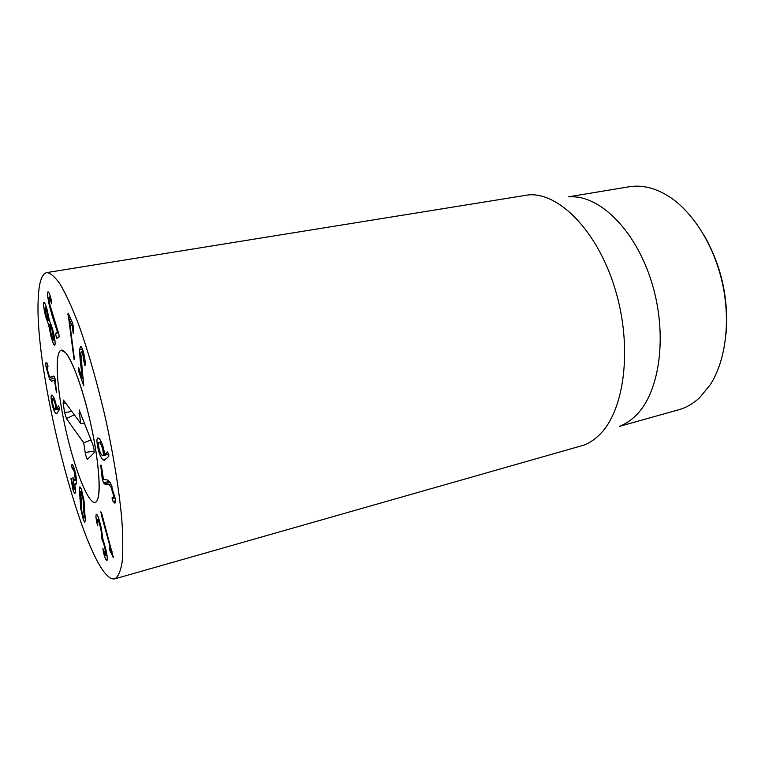 <?xml version="1.0" encoding="UTF-8"?>
<svg xmlns="http://www.w3.org/2000/svg" width="765" height="765" viewBox="0 0 765 765"><rect width="100%" height="100%" fill="white"/><g stroke="black" fill="none" stroke-linecap="round" stroke-linejoin="round"><path stroke-width="1.15" d="M726.071 333.416C728.739 298.694 721.51 266.172 704.383 235.85M101.439 515.256L100.865 511.804L101.898 514.204L113.287 557.408L109.682 550.159L109.223 547.09L111.097 550.418L101.439 515.256L102.137 515.075M96.811 522.725L96.581 521.529C95.816 517.188 95.759 514.769 96.409 514.281L96.553 514.271C97.786 515.094 99.354 519.674 101.267 528.013L102.902 539.143L105.819 549.213C107.31 556.145 107.674 559.894 106.909 560.468L106.698 560.458C105.685 559.55 104.585 556.815 103.418 552.254L102.892 548.591L105.656 555.333L104.968 548.629C103.858 543.752 102.969 541.113 102.29 540.702L101.286 535.596C101.793 535.261 101.525 532.641 100.473 527.716C99.354 522.696 98.417 519.913 97.671 519.397L97.738 525.335L96.811 522.725L97.499 522.543M100.473 527.716L101.162 527.534M102.29 540.702L103.39 540.406M104.968 548.629L105.647 548.448M103.418 552.254L104.078 552.072M55.549 405.794C54.87 402.361 54.038 400.133 53.072 399.101L52.622 398.909C52.135 399.081 52.116 400.458 52.575 403.05C53.244 406.397 54.066 408.606 55.032 409.648L55.51 409.868L55.549 405.794L56.275 405.641M53.072 399.101L54.372 398.823M55.73 413.358C54.095 411.446 52.747 407.735 51.685 402.227C50.911 397.924 50.911 395.553 51.695 395.113L52.431 395.419C53.999 397.207 55.3 400.717 56.333 405.928L56.734 408.854L58.494 405.832L59.517 407.936L59.527 409.342L57.174 413.129L55.73 413.358L57.241 413.033M56.734 408.854L59.565 408.242M51.685 402.227L52.412 402.074M46.043 366.875C45.69 363.968 45.757 362.505 46.235 362.495L47.21 363.356L47.985 366.062L47.918 366.856L47.248 366.416L47.124 368.835L49.199 375.94L50.538 377.279L53.732 376.055L55.195 379.297L56.476 392.569L54.43 380.138L51.504 381.257L49.658 379.354L46.043 366.875L47.048 366.674M54.401 380.09L55.271 379.909M54.43 380.138L55.281 379.966M48.358 320.315L46.942 311.804L45.039 307.138L46.244 315.926L48.166 320.659L49.323 320.143M46.942 311.804L47.631 311.68M53.751 339.956L52.106 330.078L49.859 324.523L51.245 334.688L53.521 340.339L54.841 339.756M52.106 330.078L52.804 329.954M51.016 336.495L48.616 324.762L46.005 317.676C44.188 310.944 43.385 306.029 43.586 302.921L43.949 302.185C44.714 302.395 45.824 305.092 47.258 310.255L49.371 320.459L52.469 328.701C54.516 336.457 55.376 341.764 55.032 344.623L54.64 345.311C53.856 345.235 52.651 342.299 51.016 336.495L51.733 336.361M43.586 302.921L44.571 302.749M46.005 317.676L46.722 317.551M48.578 324.647L51.092 324.197M48.616 324.762L49.801 324.551M52.154 315.744L49.304 305.273C47.688 297.738 47.229 293.272 47.927 291.886L48.071 291.819C48.998 292.297 50.069 295.013 51.284 299.966L51.771 303.82L49.075 297.03C48.673 297.748 48.941 300.32 49.888 304.728L58.905 334.276L59.144 336.925L56.849 338.35L55.988 335.978L55.721 333.234L57.461 332.096L52.154 315.744L53.014 315.591M51.035 301.85L51.676 301.735M57.432 331.972L58.255 331.819M57.461 332.096L58.293 331.943M74.033 359.378L68.009 313.067L72.57 322.906L73.268 326.406L73.239 333.473L72.206 326.005L69.338 319.598L74.434 359.292M69.338 319.598L70.954 319.301M68.276 318.039L70.227 317.685M80.105 359.282L79.589 349.643L80.583 346.392C81.176 346.268 81.941 347.549 82.869 350.246C84.475 355.629 85.269 360.325 85.24 364.341L85.02 365.699L84.494 364.79L82.687 353.612L81.396 351.431L80.832 353.353L83.701 385.856L78.747 371.455L78.26 368.147L78.451 367.516L78.948 368.395L82.352 378.723L80.105 359.282L81.071 359.101M82.687 353.612L83.787 353.392M84.026 361.73L85.106 361.52M82.352 378.646L83.28 378.455M82.352 378.723L83.289 378.532M83.194 384.958L83.892 384.814M104.212 483.929L102.347 479.808L100.808 466.028L100.884 465.053L101.353 465.589L103.485 479.416L107.626 480.018L110.6 483.231L115.295 498.904C115.553 501.706 115.4 503.131 114.836 503.179L113.057 501.419L112.073 498.072L112.187 497.336L113.469 498.359L113.717 495.997L111.03 487.114L108.907 484.771L104.212 483.929L110.17 482.466M113.717 495.997L114.807 495.73M113.354 501.926L115.429 501.4M102.347 479.808L103.6 479.502M99.766 442.801L99.001 442.466C98.35 442.677 98.274 444.226 98.762 447.104C99.536 451.082 100.607 453.808 101.984 455.28L102.797 455.663C103.428 455.471 103.504 453.961 103.026 451.101C102.233 447.028 101.152 444.255 99.766 442.801L101.535 442.39M103.026 451.101L104.069 450.862M102.778 459.689C100.464 457.011 98.704 452.421 97.499 445.918C96.667 441.118 96.763 438.441 97.815 437.915L99.048 438.45C101.296 440.946 103.007 445.297 104.193 451.493L104.604 454.917L107.549 451.962L108.831 454.716L108.764 456.332L104.968 459.88L104.279 460.301L102.778 459.689L105.991 458.924M104.604 454.917L108.668 453.961M97.499 445.918L98.551 445.679M71.623 465.254L72.034 464.489C72.512 464.231 73.268 465.665 74.291 468.792C75.831 474.042 76.529 478.699 76.376 482.763L75.754 484.828L74.827 484.035L75.544 491.56L74.97 493.406C74.473 493.53 73.775 492.172 72.876 489.323L70.925 478.316L74.167 489.284L72.885 477.446L74.884 480.716L75.305 479.32L74.119 471.106L72.034 467.96L71.623 465.254L72.732 464.996M72.034 467.96L73.87 467.53M74.119 471.106L74.894 470.924M75.305 479.32L76.309 479.081M73.364 480.382L74.301 480.152M74.511 488.099L75.41 487.869M70.944 479.11L71.518 478.966M72.876 489.323L73.851 489.084M74.836 483.977L76.271 483.623M84.207 516.939L83.041 498.895L80.736 491.273L81.654 510.351L83.117 516.576L83.94 517.895L84.207 516.939L85.173 516.691M83.041 498.895L83.739 498.713M79.388 488.931L79.885 486.808L81.32 489.055L84.026 500.769L85.278 520.334L84.8 522.275L83.337 519.923L80.698 508.486L79.388 488.931L81.09 488.51M80.698 508.486L81.444 508.295M38.25 298.656C38.891 282.591 41.721 273.899 46.742 272.589C50.528 272.962 55.061 276.92 60.32 284.484C65.933 294.162 71.939 307.253 78.336 323.748C88.042 350.609 97.719 384.326 105.886 420.138C113.66 456.036 119.197 490.671 121.788 519.119C122.983 536.772 123.089 551.173 122.104 562.323C120.545 571.398 118.126 576.906 114.846 578.847C88.53 584.661 33.679 376.045 38.25 298.656M98.551 495.72C97.863 499.765 96.725 501.993 95.137 502.404C88.128 504.03 74.368 468.629 65.627 429.089C56.782 389.576 54.248 351.68 61.286 350.179C66.804 348.783 77.982 373.196 87.038 408.386C96.132 443.518 101.009 481.759 98.551 495.72M568.634 196.806L629.069 186.784C641.73 184.69 654.811 187.779 668.314 196.07C692.392 211.197 713.831 244.762 722.37 283.05C730.862 321.338 725.669 360.831 710.264 384.738L699.64 397.666C693.224 403.624 686.224 407.659 678.66 409.782L619.669 426.315M569.973 196.873C599.483 194.922 635.562 229.93 651.665 282.247C667.931 334.468 659.956 392.062 636.088 415.28C631.393 419.966 626.315 423.437 620.855 425.684M114.846 578.847L584.403 444.981C590.054 442.686 595.304 439.053 600.162 434.071C624.852 409.466 632.712 346.354 615.003 288.721C597.465 230.992 559.225 192.57 528.778 194.845L46.742 272.589M64.623 412.488L63.132 403.26L63.466 400.085L80.612 423.313L79.111 409.916L92.641 444.063C93.99 448.252 94.439 451.197 93.999 452.89L87.535 459.306C86.703 458.646 85.919 456.351 85.183 452.431L83.672 442.782L66.44 418.598L64.623 412.488L71.929 411.551M83.672 442.782L91.073 439.971M80.612 423.313L84.867 423.734M65.733 352.828C73.622 361.826 85.948 398.336 93.167 435.457C100.435 472.617 100.923 501.352 95.137 502.404C88.128 504.03 74.368 468.629 65.627 429.089C56.782 389.576 54.248 351.68 61.286 350.179L65.733 352.828M109.682 550.159L110.782 549.863M110.476 552.359L112.254 551.871M112.579 556.442L113.325 556.241M96.581 521.529L97.365 521.328M102.242 540.683L103.38 540.377M103.074 550.857L103.677 550.695M50.633 377.25L54.363 376.495M49.658 379.354L55.013 378.273M55.682 389.806L56.534 389.634M49.304 305.273L49.983 305.149M55.721 333.234L58.513 332.718M72.206 326.005L73.22 325.814M72.321 326.579L73.268 326.406M72.522 329.696L73.469 329.514M67.884 314.587L68.764 314.434M73.383 356.567L74.195 356.404M84.494 364.79L85.24 364.647M79.589 349.643L82.448 349.098M78.747 371.455L79.885 371.226M103.256 482.935L109.491 481.395M108.907 484.771L111.097 484.226M111.03 487.114L112.235 486.817M112.073 498.072L112.771 497.9M113.057 501.419L115.429 500.817M100.808 466.028L101.487 465.866M71.709 464.843L72.455 464.661M73.297 480.171L74.205 479.951M83.758 508.343L84.647 508.123M79.856 498.311L80.736 498.091M66.44 418.598L74.32 414.783M85.183 452.431L94.2 451.207M79.072 413.492L80.861 413.263M63.132 403.26L65.58 402.954M101.286 535.596L102.606 535.242M105.656 555.333L106.918 554.988M54.267 398.565L52.622 398.909M59.622 408.988L55.51 409.868M50.538 377.279L54.372 376.504M47.248 366.416L48.013 366.263M46.273 306.918L45.039 307.138M49.371 320.449L48.166 320.659M54.879 340.081L53.521 340.339M51.131 324.293L49.859 324.523M49.151 296.992L50.413 296.782M81.396 351.431L83.136 351.087M113.469 498.359L115.171 497.929M101.324 441.931L99.001 442.466M108.735 454.267L102.797 455.663M72.742 468.524L74.1 468.199M74.884 480.716L76.385 480.353M74.167 489.284L75.515 488.95M85.221 517.561L83.94 517.895M81.989 490.967L80.736 491.273"/></g></svg>
